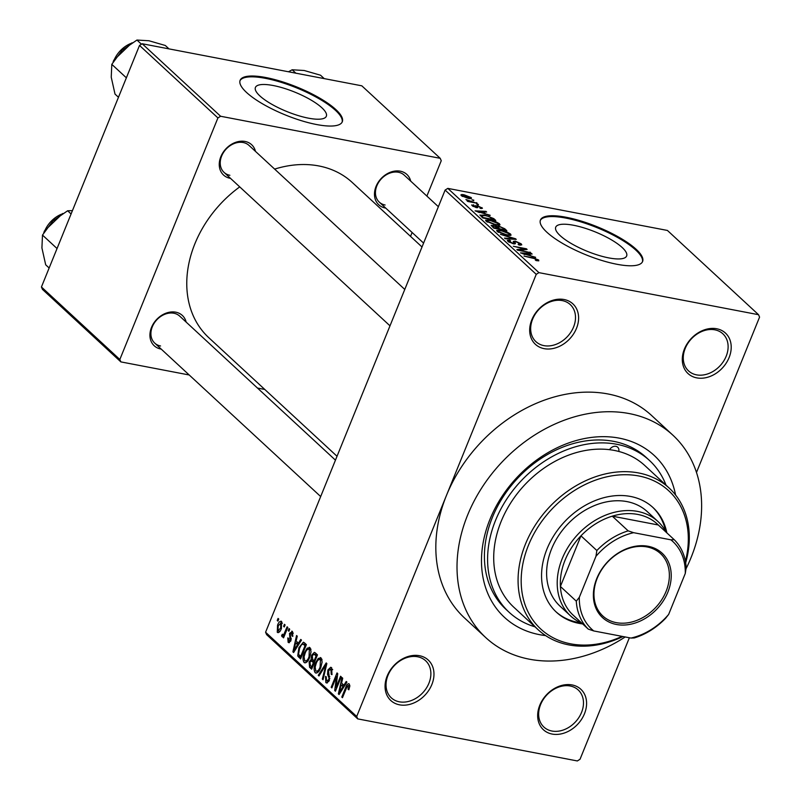 <?xml version="1.0" encoding="UTF-8"?>
<svg xmlns="http://www.w3.org/2000/svg" width="801" height="801" viewBox="0 0 801 801"><rect width="100%" height="100%" fill="white"/><g stroke="black" fill="none" stroke-linecap="round" stroke-linejoin="round"><path stroke-width="1.2" d="M696.78 377.882A27.564 21.447 -47.2 0 1 684.414 349.046A27.564 21.447 -47.2 0 1 716.725 328.76A27.564 21.447 -47.2 0 1 729.09 357.596A27.564 21.447 -47.2 0 1 696.78 377.882M714.832 329.822A25.272 19.665 132.8 0 0 687.789 343.479A25.272 19.665 132.8 0 0 688.54 370.893A25.272 19.665 132.8 0 0 696.55 374.858A25.272 19.665 132.8 0 0 723.603 361.201A25.272 19.665 132.8 0 0 722.852 333.787A25.272 19.665 132.8 0 0 714.832 329.822M552.149 734.066A27.564 21.447 -47.2 0 1 539.794 705.22A27.564 21.447 -47.2 0 1 572.094 684.935A27.564 21.447 -47.2 0 1 584.46 713.781A27.564 21.447 -47.2 0 1 552.149 734.066M570.212 686.006A25.272 19.665 132.8 0 0 543.158 699.663A25.272 19.665 132.8 0 0 543.909 727.068A25.272 19.665 132.8 0 0 551.919 731.033A25.272 19.665 132.8 0 0 578.973 717.376A25.272 19.665 132.8 0 0 578.222 689.971A25.272 19.665 132.8 0 0 570.212 686.006M399.539 704.83A27.564 21.447 -47.2 0 1 387.183 675.994A27.564 21.447 -47.2 0 1 419.484 655.709A27.564 21.447 -47.2 0 1 431.849 684.545A27.564 21.447 -47.2 0 1 399.539 704.83M417.601 656.77A25.272 19.665 132.8 0 0 390.548 670.427A25.272 19.665 132.8 0 0 391.299 697.841A25.272 19.665 132.8 0 0 399.309 701.806A25.272 19.665 132.8 0 0 426.362 688.149A25.272 19.665 132.8 0 0 425.611 660.735A25.272 19.665 132.8 0 0 417.601 656.77M544.169 348.655A27.564 21.447 -47.2 0 1 531.804 319.809A27.564 21.447 -47.2 0 1 564.114 299.524A27.564 21.447 -47.2 0 1 576.48 328.37A27.564 21.447 -47.2 0 1 544.169 348.655M562.222 300.595A25.272 19.665 132.8 0 0 535.178 314.252A25.272 19.665 132.8 0 0 535.929 341.667A25.272 19.665 132.8 0 0 543.939 345.631A25.272 19.665 132.8 0 0 570.993 331.974A25.272 19.665 132.8 0 0 570.242 304.56A25.272 19.665 132.8 0 0 562.222 300.595M273.231 85.527A38.268 10.483 22.1 0 0 255.419 87.449A38.268 10.483 22.1 0 0 271.269 103.97A38.268 10.483 22.1 0 0 308.535 118.178A38.268 10.483 22.1 0 0 326.337 116.245A38.268 10.483 22.1 0 0 310.498 99.735A38.268 10.483 22.1 0 0 273.231 85.527M265.782 77.517A55.129 15.109 22.1 0 0 240.13 80.29A55.129 15.109 22.1 0 0 262.958 104.08A55.129 15.109 22.1 0 0 316.645 124.545A55.129 15.109 22.1 0 0 342.297 121.772A55.129 15.109 22.1 0 0 319.469 97.982A55.129 15.109 22.1 0 0 265.782 77.517M342.107 122.173A55.129 15.109 22.1 0 0 318.508 98.433A55.129 15.109 22.1 0 0 265.451 78.338A55.129 15.109 22.1 0 0 239.99 80.711M608.84 257.912A38.268 10.483 -157.9 0 1 571.574 243.704A38.268 10.483 -157.9 0 1 555.724 227.184A38.268 10.483 -157.9 0 1 573.536 225.261A38.268 10.483 -157.9 0 1 610.803 239.469A38.268 10.483 -157.9 0 1 626.642 255.98A38.268 10.483 -157.9 0 1 608.84 257.912M566.097 217.251A55.129 15.109 22.1 0 0 540.435 220.025A55.129 15.109 22.1 0 0 563.263 243.814A55.129 15.109 22.1 0 0 616.95 264.28A55.129 15.109 22.1 0 0 642.602 261.506A55.129 15.109 22.1 0 0 619.774 237.717A55.129 15.109 22.1 0 0 566.097 217.251M642.412 261.907A55.129 15.109 22.1 0 0 618.813 238.167A55.129 15.109 22.1 0 0 565.756 218.072A55.129 15.109 22.1 0 0 540.295 220.445M385.742 208.1A20.676 16.09 -47.2 0 1 385.331 208.03A20.676 16.09 -47.2 0 1 376.059 186.403A20.676 16.09 -47.2 0 1 400.29 171.184A20.676 16.09 -47.2 0 1 410.703 181.116M438.367 206.698L404.225 175.139A18.373 14.298 132.8 0 0 398.397 172.255A18.373 14.298 132.8 0 0 378.733 182.187A18.373 14.298 132.8 0 0 379.274 202.122A18.373 14.298 132.8 0 0 385.101 205.006M230.528 178.373A20.676 16.09 -47.2 0 1 230.117 178.303A20.676 16.09 -47.2 0 1 220.846 156.666A20.676 16.09 -47.2 0 1 245.076 141.457A20.676 16.09 -47.2 0 1 255.479 151.389M404.775 289.441L249.011 145.402A18.373 14.298 132.8 0 0 243.184 142.518A18.373 14.298 132.8 0 0 223.509 152.46A18.373 14.298 132.8 0 0 224.06 172.395A18.373 14.298 132.8 0 0 229.887 175.279M161.211 349.096A20.676 16.09 -47.2 0 1 160.791 349.026A20.676 16.09 -47.2 0 1 151.519 327.389A20.676 16.09 -47.2 0 1 175.749 312.18A20.676 16.09 -47.2 0 1 186.162 322.112M335.449 460.154L179.694 316.125A18.373 14.298 132.8 0 0 173.867 313.241A18.373 14.298 132.8 0 0 154.192 323.173A18.373 14.298 132.8 0 0 154.733 343.108A18.373 14.298 132.8 0 0 160.56 345.992M545.601 635.583A110.268 85.797 -47.2 0 1 539.423 634.642A110.268 85.797 -47.2 0 1 489.992 519.278A110.268 85.797 -47.2 0 1 619.223 438.137A110.268 85.797 -47.2 0 1 675.573 495.018M666.032 485.156A103.379 80.43 132.8 0 0 649.511 460.495L646.327 457.551A103.379 80.43 132.8 0 0 613.546 441.341A103.379 80.43 132.8 0 0 502.888 497.211A103.379 80.43 132.8 0 0 505.962 609.351L509.136 612.284A103.379 80.43 132.8 0 0 535.018 626.833M686.016 568.8A137.832 107.244 132.8 0 0 672.9 435.193A137.832 107.244 132.8 0 0 629.196 413.566A137.832 107.244 132.8 0 0 481.641 488.069A137.832 107.244 132.8 0 0 485.746 637.586A137.832 107.244 132.8 0 0 529.451 659.213A137.832 107.244 132.8 0 0 625.201 636.965M672.9 435.193L651.714 415.599A137.832 107.244 132.8 0 0 608.009 393.972A137.832 107.244 132.8 0 0 446.467 495.408L356.695 716.484L357.727 718.887L266.613 634.632L265.582 632.229L356.695 716.484M422.007 246.988L352.29 182.518A105.672 82.223 132.8 0 0 318.778 165.937A105.672 82.223 132.8 0 0 274.633 169.101M758.537 314.703L667.423 230.448L447.809 188.385L538.933 272.64L758.537 314.703L759.568 317.106L696.49 472.46M629.366 637.766L580.034 759.258L577.341 760.95L357.727 718.887M281.662 621.496L281.351 628.635C280.27 631.679 278.908 632.9 277.276 632.289L277.546 625.271C278.628 622.157 280 620.905 281.662 621.496L281.041 621.165M277.887 632.62L278.578 632.54M282.803 634.843L283.934 634.222L287.118 626.803L287.799 627.433L283.564 637.846L282.893 637.226L283.564 635.563L282.012 636.675L281.602 635.523L282.393 634.212L284.615 635.253M293.256 633.231L291.834 632.96L290.272 633.731L290.863 640.77L288.13 642.332L287.779 637.906L288.53 638.347L288.71 640.82L290.102 640.359L289.491 633.371L292.485 631.508L292.776 636.384L292.025 635.944L291.404 632.71L293.236 633.07M288.811 642.702L289.491 642.592M288.71 640.82L290.583 641.371M291.804 631.128L292.485 631.508M304.41 642.792L306.382 644.625L300.565 658.953L297.722 655.949L298.913 647.679L303.379 642.212L304.41 642.792M315.374 652.935L317.466 654.868L311.649 669.195L309.546 667.253L309.156 661.936L311.108 659.603L311.609 655.238L314.362 652.344L315.374 652.935M326.197 662.938L326.858 663.548L323.033 679.729L322.332 679.078L325.887 664.95L318.968 675.964L318.257 675.313L326.197 662.938M340.575 676.234L341.256 676.865L335.439 691.193L334.718 690.522L336.54 676.404L331.874 687.899L331.193 687.268L337.011 672.94L337.742 673.611L335.919 687.709L340.575 676.234M349.867 685.876L347.334 686.026L342.468 697.691L341.797 697.07L345.742 687.348C346.633 684.575 347.794 683.453 349.216 683.964L349.857 685.956L348.856 689.781L348.105 689.341L348.225 685.466L349.867 685.776M348.645 683.653L349.216 683.964M538.933 272.64L536.239 274.332L445.116 190.077L265.582 632.229M536.239 274.332L446.467 495.408A137.832 107.244 132.8 0 0 464.55 617.992L485.746 637.586M346.232 681.461L346.933 682.122L339.063 694.547L338.362 693.896L342.027 677.576L342.728 678.227L341.576 683.043L343.909 685.205L346.232 681.461M332.675 669.706L330.943 669.376L328.58 670.567L329.341 680.419L326.638 683.013L325.827 682.562L325.536 676.404L326.287 676.845L326.488 680.87L328.69 679.739L329.071 678.087L327.529 674.322L327.889 669.966L330.763 667.253L331.674 667.754L331.944 674.652L331.193 674.222L330.943 669.376L330.292 669.015L332.615 669.456M326.488 680.87L328.79 681.541M322.122 662.006L320.79 667.543C319.289 671.739 317.406 673.451 315.123 672.67C313.662 670.026 313.792 666.772 315.524 662.908L318.277 658.372L321.101 657.971L322.122 662.006M315.954 673.11L315.123 672.67L316.866 673M320.29 657.531L321.101 657.971M311.048 651.764L309.717 657.301C308.215 661.496 306.322 663.208 304.05 662.427C302.588 659.784 302.718 656.53 304.45 652.665L307.204 648.129L310.027 647.729L311.048 651.764M304.871 662.868L304.05 662.427L305.782 662.757M309.206 647.288L310.027 647.729M300.765 639.428L301.476 640.079L293.607 652.515L292.896 651.854L296.56 635.533L297.271 636.184L296.11 641.01L298.443 643.163L300.765 639.428M289.051 628.585L289.722 629.216L288.891 631.258L288.22 630.637L289.051 628.585M284.425 624.309L285.096 624.94L284.265 626.983L283.594 626.362L284.425 624.309M278.067 618.432L278.738 619.053L277.907 621.105L277.236 620.485L278.067 618.432M473.812 200.14L471.949 199.789L473.621 200.6M478.427 204.415L476.565 204.065L478.247 204.876M490.152 215.249L475.063 210.863L485.947 211.364L486.648 212.015L483.343 211.814L485.676 213.967L489.982 215.649M499.393 225.171L495.589 224.931L486.127 221.216L485.596 220.175L490.232 220.095L495.579 221.607L499.504 223.779L499.393 225.171L500.054 224.791M510.467 235.414L506.663 235.174L497.211 231.459L496.68 230.418L501.306 230.338L506.653 231.849L510.577 234.022L510.467 235.414L511.128 235.033M514.743 243.945L515.193 242.843L513.401 243.814L507.914 241.351L507.343 240.37L509.766 240.22L510.617 240.881L509.416 241.622L512.77 243.194L513.882 243.254L513.201 241.491L515.273 241.131L521.151 243.804L521.771 244.856L518.988 245.026L518.147 244.365L519.569 243.454L515.974 241.762L514.793 241.852L515.443 243.664M519.629 245.126L519.569 243.454M508.625 241.922L509.005 240.961L509.156 242.252M513.641 243.854L513.691 242.443M535.609 257.291L520.53 252.896L531.403 253.406L532.114 254.057L528.8 253.847L531.133 256.01L535.448 257.692M538.823 260.816L536.089 260.585L535.238 259.935L537.131 259.694L535.428 258.833L523.964 256.08L532.805 257.772L538.693 260.015L538.342 260.866M537.01 260.746L537.131 259.694M529.962 252.065L530.632 252.695L517.606 250.192L516.885 249.532L524.485 248.901L513.371 246.277L526.397 248.771L527.118 249.441L519.539 250.072L529.771 252.525M515.574 238.768L516.234 239.379L505.211 238.728L504.51 238.087L514.422 238.818L500.435 234.313L515.574 238.768L515.353 239.329M496.45 226.753L498.873 226.132L504.76 228.756L506.843 230.688L493.816 228.195L491.103 225.311L496.61 226.192M480.029 215.269L484.655 214.998L493.796 218.623L495.769 220.445L482.743 217.952L479.999 214.968M481.551 208.58L481.962 207.559L480.56 208.5L479.719 207.839L480.56 207.259L478.187 206.137L476.405 207.629L472.179 205.707L473.321 204.786L474.172 205.436L473.511 205.947L475.534 206.968L477.276 205.467L482.422 208.34M480.55 208.49L480.56 207.259M477.496 206.127L477.907 207.519M472.179 205.707L471.719 204.916M474.172 205.436L473.281 206.498M475.874 206.308L475.604 205.497M476.505 202.633L477.176 203.264L467.704 201.441L467.033 200.821L468.545 201.111L465.922 199.549L476.315 203.094M470.688 198.638L471.138 197.547C471.889 198.688 470.878 198.958 468.104 198.348L461.326 195.664C460.555 194.533 461.536 194.263 464.25 194.853L471.138 197.547L471.539 198.308M461.326 195.664L460.915 194.903M426.883 196.085L441.251 160.721L440.22 158.318L361.812 85.817L142.208 43.755L220.605 116.255L217.912 117.937L139.514 45.437L41.432 286.988L119.84 359.489L120.861 361.892L42.463 289.391L41.432 286.988M217.912 117.937L119.84 359.489M264.781 389.456L257.481 388.054M189.196 374.978L120.861 361.892M412.104 232.48L410.533 236.375M440.22 158.318L220.605 116.255M239.729 186.883A105.672 82.223 132.8 0 0 208.801 337.692L337.031 456.27M139.514 45.437L142.208 43.755M445.116 190.077L447.809 188.385M531.163 253.997L531.403 253.406M528.47 254.668L528.8 253.847M524.965 254.197L529.391 255.509L527.509 253.767L522.192 253.436L524.805 254.598M524.174 249.692L524.485 248.901M526.087 249.532L526.397 248.771M520.58 245.216L521.151 243.804M509.546 240.781L509.766 240.22M515.043 241.702L515.273 241.131M509.977 235.494L510.577 234.022M499.283 230.658L498.723 231.739L506.012 234.563C508.785 235.154 509.796 234.883 509.056 233.732L501.937 230.958L499.283 230.658L498.472 232.37M509.046 235.494L509.056 233.732M492.895 225.782L493.146 225.171M498.663 226.653L498.873 226.132M494.668 227.864L498.552 228.605L494.027 225.842L492.775 225.882L494.477 228.325M500.074 228.906L504.65 229.777L502.357 227.774L499.564 226.753L498.132 226.823L499.894 229.356M498.422 228.485L498.753 227.674M498.903 225.251L499.504 223.779M488.209 220.415L487.649 221.497L494.938 224.32C497.711 224.911 498.723 224.64 497.982 223.489L490.863 220.716L488.209 220.415L487.398 222.127M497.962 225.251L497.982 223.489M493.466 219.434L493.796 218.623M483.584 217.622L493.566 219.534L488.76 216.48L485.316 215.619L481.691 215.679L483.404 218.082M482.062 217.331L482.392 216.52M481.311 216.63L481.701 215.549L481.281 216.6M485.706 211.955L485.947 211.364M483.013 212.625L483.343 211.814M479.509 212.155L483.924 213.466L482.052 211.734L476.725 211.404L479.348 212.555M477.476 206.157L476.855 207.699L477.476 206.187M472.76 206.167L473.321 204.786M475.864 207.509L476.104 206.918M476.395 207.629L477.276 205.467M467.203 200.65L467.474 199.99M469.306 201.752L469.526 201.211M462.127 196.265L462.447 195.484L467.424 197.717L469.766 197.266L465.021 195.494L462.477 196.475M469.666 198.588L469.766 197.266M348.966 689.511L348.105 689.341M342.648 697.23L341.797 697.07M339.364 694.087L338.362 693.896M344.871 685.386L343.909 685.205M340.675 690.262L342.998 686.667L341.126 684.935L339.264 692.685L340.675 690.262L341.667 690.442M343.939 686.847L342.998 686.667M340.145 692.855L339.264 692.685M344.72 685.626L341.126 684.935M335.629 690.702L334.718 690.522M337.361 676.565L336.54 676.404M332.055 687.438L331.193 687.268M336.78 687.869L335.919 687.709M332.055 674.382L331.193 674.222M327.469 682.883L325.827 682.562M329.531 679.909L328.69 679.739M329.902 678.247L329.071 678.087M329.051 674.612L327.529 674.322M328.77 670.137L327.889 669.966M323.153 679.238L322.332 679.078M326.498 665.07L325.887 664.95M319.259 675.503L318.257 675.313M316.395 663.068L315.524 662.908M321.802 659.053L318.277 658.372M322.052 659.964L320.43 659.654C318.718 659.093 317.296 660.394 316.175 663.568L315.153 667.073L315.804 670.988L318.488 671.719M315.804 670.988C317.556 671.558 318.998 670.187 320.13 666.893L320.43 659.654L319.819 659.333L322.012 659.744M320.981 667.053L320.13 666.893M312.22 667.764L309.546 667.253M310.027 662.107L309.156 661.936M313.031 659.974L311.108 659.603M312.49 655.408L311.609 655.238M311.649 666.893L313.391 662.617L311.359 660.925L309.927 662.327L310.478 665.811L312.51 667.063M314.252 662.777L313.391 662.617M314.743 661.576L311.359 660.925M314.072 660.935L316.105 655.919L313.912 654.127L312.29 655.849L312.74 659.704L314.933 661.105M316.966 656.079L316.105 655.919M317.386 654.797L313.912 654.127M317.366 655.108L314.683 654.587M305.311 652.825L304.45 652.665M310.728 648.81L307.204 648.129M310.968 649.721L309.346 649.411C307.634 648.85 306.222 650.152 305.101 653.326L304.07 656.83L304.73 660.745L307.414 661.476M304.73 660.745C306.483 661.316 307.924 659.944 309.056 656.65L309.346 649.411L308.745 649.09L310.928 649.501M309.907 656.81L309.056 656.65M300.365 656.46L297.722 655.949M299.784 647.839L298.913 647.679M300.575 656.65L305.031 645.676L302.888 644.004L301.276 645.065L299.584 648.319L298.533 654.377L301.436 656.82M305.892 645.836L305.031 645.676M306.232 645.015L303.819 644.545M293.897 652.044L292.896 651.854M299.404 643.353L298.443 643.163M295.219 648.219L297.541 644.625L295.659 642.893L293.807 650.642L295.219 648.219L296.2 648.409M298.483 644.805L297.541 644.625M294.678 650.812L293.807 650.642M299.254 643.583L295.659 642.893M292.856 636.104L292.025 635.944M290.953 640.52L290.102 640.359M291.224 639.478L290.232 639.288M290.363 633.541L289.491 633.371M289.081 630.798L288.22 630.637M283.754 637.396L282.893 637.226M284.425 635.734L283.564 635.563M283.344 635.854L281.602 635.523M284.645 635.193L283.224 634.923M284.956 634.412L283.934 634.222M285.787 632.369L284.926 632.209M284.455 626.522L283.594 626.362M278.408 625.431L277.546 625.271M282.403 623.228L281.041 622.968L278.257 625.791L277.897 630.818L279.95 631.328M277.897 630.818L280.67 628.014L280.7 622.798L282.393 623.118M281.521 628.174L280.67 628.014M278.097 620.645L277.236 620.485M669.195 488.089L644.825 465.551A96.48 75.074 132.8 0 0 618.752 451.444A5.747 4.466 132.8 0 0 617.721 447.228A5.747 4.466 132.8 0 0 615.899 446.327A5.747 4.466 132.8 0 0 609.591 449.691A96.48 75.074 132.8 0 0 509.466 504.94A96.48 75.074 132.8 0 0 513.821 607.228L538.182 629.766A96.48 75.074 -47.2 0 1 535.318 525.096A96.48 75.074 -47.2 0 1 638.597 472.95A96.48 75.074 -47.2 0 1 669.195 488.089A96.48 75.074 -47.2 0 1 685.676 562.803M666.853 532.885A71.209 55.409 132.8 0 0 653.095 507.624A71.209 55.409 132.8 0 0 630.517 496.45A71.209 55.409 132.8 0 0 554.282 534.938A71.209 55.409 132.8 0 0 556.405 612.194A71.209 55.409 132.8 0 0 578.983 623.358A71.209 55.409 132.8 0 0 582.657 623.929M555.874 611.694A71.209 55.409 132.8 0 0 577.922 622.377A71.209 55.409 132.8 0 0 581.055 622.888M665.691 531.363A71.209 55.409 132.8 0 0 652.565 507.133M685.416 561.321A94.188 73.281 132.8 0 0 638.828 475.974A94.188 73.281 132.8 0 0 528.45 545.291A94.188 73.281 132.8 0 0 570.672 643.834A94.188 73.281 132.8 0 0 622.087 636.374M622.968 636.545A96.48 75.074 -47.2 0 1 568.78 644.895A96.48 75.074 -47.2 0 1 538.182 629.766M618.752 451.444A96.48 75.074 132.8 0 0 614.237 450.412A96.48 75.074 132.8 0 0 609.591 449.691M649.511 460.495A103.379 80.43 132.8 0 0 616.73 444.275A103.379 80.43 132.8 0 0 506.062 500.144A103.379 80.43 132.8 0 0 509.136 612.284M581.957 623.278A64.32 50.042 -47.2 0 1 570.612 615.949L560.019 606.147A64.32 50.042 -47.2 0 1 558.107 536.37A64.32 50.042 -47.2 0 1 626.963 501.606A64.32 50.042 -47.2 0 1 647.358 511.699L657.961 521.501A64.32 50.042 -47.2 0 1 666.152 532.234M324.205 78.608L320.53 75.214L304.19 70.498L292.165 69.777L295.849 73.181M288.48 71.77L292.165 69.777M596.755 578.572A43.875 34.143 -47.2 0 1 648.169 546.282A43.875 34.143 -47.2 0 1 667.844 592.189A43.875 34.143 -47.2 0 1 616.42 624.48A43.875 34.143 -47.2 0 1 596.755 578.572M666.092 591.388A42.503 33.071 132.8 0 0 660.515 553.591A42.503 33.071 132.8 0 0 597.236 578.192A42.503 33.071 132.8 0 0 602.813 615.989A42.503 33.071 132.8 0 0 666.092 591.388M595.944 556.355L596.855 550.527A62.027 48.26 -47.2 0 1 628.164 530.863L612.274 516.164A62.027 48.26 132.8 0 1 658.312 524.985L612.274 516.164A62.027 48.26 132.8 0 0 580.965 535.829A62.027 48.26 132.8 0 0 565.095 560.079A62.027 48.26 132.8 0 0 560.4 586.462A62.027 48.26 132.8 0 0 572.375 614.417L588.264 629.115A62.027 48.26 -47.2 0 1 576.289 601.161L579.323 597.296A59.725 46.468 132.8 0 0 593.741 630.938L630.958 638.067A59.725 46.468 132.8 0 0 668.655 614.407L685.276 573.466A59.725 46.468 132.8 0 0 670.858 539.814L633.631 532.685A59.725 46.468 132.8 0 0 595.944 556.355L579.323 597.296M570.612 615.949A64.32 50.042 -47.2 0 1 562.172 558.738A64.32 50.042 -47.2 0 1 657.961 521.501M596.855 550.527L580.965 535.829L560.4 586.462L576.289 601.161M593.741 630.938L588.264 629.115M668.655 614.407L665.621 618.272A62.027 48.26 -47.2 0 1 634.312 637.936L630.958 638.067M670.858 539.814L674.212 539.684A62.027 48.26 -47.2 0 1 686.187 567.629L685.276 573.466M628.164 530.863L633.631 532.685M658.312 524.985L674.212 539.684M168.991 48.881L165.316 45.487L148.976 40.761L136.951 40.05L141.457 44.215M126.368 77.817L111.8 64.35L122.213 50.203L136.951 40.05M118.468 97.271L115.014 94.087L111.239 77.216L111.8 64.35M57.041 248.54L42.483 235.073L52.896 220.916L67.634 210.773L72.44 210.623M71.079 213.967L67.634 210.773M49.141 267.995L45.687 264.801L41.922 247.94L42.483 235.073M504.43 229.577L504.76 228.756M493.166 227.594L493.496 226.783M477.196 207.729L477.636 206.648M346.603 687.508L345.742 687.348M329.792 676.414L328.4 676.144M325.897 667.583L325.236 667.463M314.603 661.916L312.12 661.446M301.086 657.661L298.673 657.2M291.274 638.287L289.702 637.986M130.984 43.404A25.272 19.665 132.8 0 0 113.922 60.526A25.272 19.665 132.8 0 0 113.792 60.876M61.657 214.127A25.272 19.665 132.8 0 0 44.606 231.249A25.272 19.665 132.8 0 0 44.466 231.589M514.793 241.852L513.962 243.904M513.962 243.174L513.691 243.864M498.342 230.988L497.922 232.02M492.775 225.882L492.375 226.863M498.132 226.823L497.721 227.834M487.268 220.746L486.848 221.777M473.251 205.517L472.93 206.288M302.888 644.004L306.362 644.675M423.589 243.093L379.274 202.122M224.06 172.395L389.997 325.837M320.67 496.55L154.733 343.108M113.111 62.017L113.762 60.225L132.025 42.763M62.698 213.487L44.445 230.948L43.785 232.731"/></g></svg>
